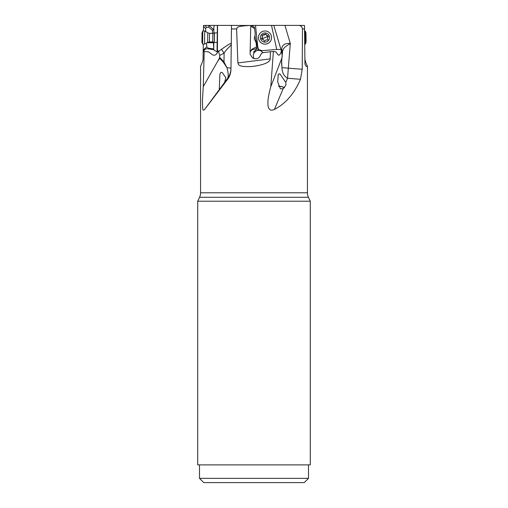 <?xml version="1.0" encoding="UTF-8"?>
<svg xmlns="http://www.w3.org/2000/svg" width="508" height="508" viewBox="0 0 508 508"><rect width="100%" height="100%" fill="white"/><g stroke="black" fill="none" stroke-linecap="round" stroke-linejoin="round"><path stroke-width="0.76" d="M270.148 58.877C270.313 59.849 269.386 64.408 252.031 66.484C236.83 67.291 238.646 63.995 237.877 62.948L270.148 58.877L270.421 51.74L263.03 52.673A4.432 4.432 -6 0 1 262.084 52.978L260.826 54.299C259.417 58.566 256.616 59.753 252.419 57.868L250.082 54.064L250.774 25.47C233.547 26.073 237.738 28.435 236.607 28.943L231.458 28.943L231.508 25.4L217.361 25.4L217.062 50.673L217.754 51.791M237.877 62.948L236.607 28.943M230.956 69.558L231.458 28.943M230.962 69.259C230.867 73.063 229.762 76.403 227.635 79.286L227.667 78.264C228.562 76.143 228.314 72.593 226.924 67.615L223.99 61.925L223.387 62.268L226.924 67.615L230.994 68.174M217.062 49.447L217.843 50.686L216.922 53.53C215.729 55.143 214.287 55.588 212.598 54.864L208.597 51.886L204.203 51.524L203.27 86.633L202.419 100.711L202.635 108.052C202.819 110.23 203.473 110.7 204.61 109.455L227.635 79.286M204.203 51.524L203.149 51.74L203.06 58.877C202.94 60.636 202.108 63.1 200.558 66.269L200.558 192.786L307.442 192.786L307.442 66.269C306.305 67.735 304.546 63.964 304.946 62.948L304.527 28.943L302.451 28.943C302.146 26.708 300.838 25.527 298.539 25.4L271.513 25.4L276.714 49.447L262.217 50.673L258.432 49.549L257.677 46.05L255.505 25.4L271.513 25.4M302.222 69.259L300.482 79.286C294.342 93.574 285.648 103.632 274.403 109.455C271.482 110.7 269.596 110.23 268.745 108.052C268.046 107.226 267.792 104.781 267.976 100.711C268.211 97.409 269.157 92.716 270.802 86.633L281.915 58.045L282.397 53.111A10.636 8.712 -175.3 0 0 281.667 49.32C281.953 45.022 284.823 43.059 290.29 43.434L288.341 68.174L302.222 69.259L302.451 28.943M270.802 86.633L273.387 51.524L270.421 51.74M273.387 51.524L275.927 51.886L278.079 54.864L278.981 55.258L280.67 53.53L281.375 50.686L282.207 55.416M250.774 25.47L222.644 25.4M251.276 25.4L254.47 27.159L255.238 34.449L254.26 38.703L256.102 42.678L256.673 48.127L256.013 48.819L252.063 49.746L250.317 51.695M304.946 62.948L304.502 25.47L298.539 25.4M203.429 30.988L203.498 25.47L209.461 25.4M205.784 31.642L205.581 28.6L206.604 27.299L208.718 27.159L208.934 25.4L217.361 25.4M251.892 25.4L255.505 25.4M222.218 25.4L231.508 25.4M276.714 49.447L280.968 49.492L273.812 25.4M280.968 49.492L281.375 50.686M281.667 49.32L281.705 51.492M285.788 82.429L285.985 84.969L283.134 88.729L280.359 88.779L277.685 81.845L278.282 74.257L279.851 73.806L285.788 82.429L287.541 78.264C283.972 76.143 282.105 72.593 281.934 67.615L281.705 61.925A2.483 1.238 -175.6 0 1 281.578 62.268L281.934 67.615L288.341 68.174L287.541 78.264L300.482 79.286M281.915 58.045L281.578 62.268M254.197 58.68A5.315 5.175 124.6 0 1 261.398 51.149M262.884 52.73L261.144 50.971L258.159 50.025L253.422 52.229L256.057 49.689L256.013 48.819M258.432 49.549L258.159 50.025M261.144 50.971L262.217 50.673M252.432 25.4L252.546 25.845M254.864 35.42L257.359 46.12L257.677 46.05M258.147 49.886L257.359 46.12M256.673 48.127L256.762 48.958L256.057 49.689M255.238 34.449L254.26 38.754M250.692 50.965L252 49.13L256.546 46.927M284.95 25.4L290.29 43.434L285.261 46.838C283.375 48.489 282.416 50.584 282.397 53.111L282.023 57.766A2.483 2.013 -175.7 0 1 281.896 58.28L280.619 61.309M278.435 86.163A4.788 1.391 -169.2 0 1 280.848 86.43A4.788 1.391 -169.2 0 1 284.518 87.713M284.391 87.833A4.432 1.289 10.8 0 0 280.568 86.487A4.432 1.289 10.8 0 0 278.479 86.277M199.498 478.345L203.752 482.6L304.248 482.6L308.502 478.345L199.498 478.345L199.498 464.877M197.726 464.877L310.274 464.877L310.274 201.225L197.726 201.225L197.726 464.877M307.442 192.786A10.636 10.636 0 0 0 308.432 197.282L310.274 201.225M197.726 201.225L199.568 197.282A10.636 10.636 0 0 0 200.558 192.786M304.94 58.877C305.06 60.636 305.892 63.1 307.442 66.269M304.502 25.47L304.527 28.943M208.928 25.444L213.671 29.502L214.116 25.4M213.671 29.502L212.395 30.302L212.598 33.357M213.417 42.062L213.779 49.187L213.817 42.196M213.881 33.179L213.906 29.318M213.779 49.187L213.55 49.803L217.634 52.203M217.418 49.492L217.557 25.4M203.27 86.633L219.513 58.045L219.748 55.416L224.098 53.111C227.438 47.714 232.093 45.269 231.299 43.434C230.816 43.059 227.552 45.022 221.494 49.32L218.491 51.492L217.856 50.946M219.24 88.779L219.932 88.729L224.587 82.429L225.857 77.838L222.663 73.088C220.491 70.625 219.666 74.568 219.812 76.384L219.272 88.906M219.513 58.045L223.387 62.268M218.491 51.492L219.748 55.416M213.639 48.958L208.185 48.127L206.8 46.927L204.165 49.13L203.175 51.695L203.27 44.107M206.8 46.927L206.54 43.009M208.718 27.159L212.395 30.302M208.185 48.127L208.185 48.819L213.595 49.689M203.41 50.965L204.876 49.746C205.099 48.939 206.204 48.635 208.185 48.819M219.678 57.398L223.99 61.925L224.098 53.111A10.636 0.495 -124.9 0 1 221.494 49.32M219.373 89.084A4.788 0.864 162.8 0 1 220.212 88.386M209.537 33.318L207.772 32.823L207.651 42.386L209.429 41.929L209.537 33.318L212.846 33.357L214.44 32.899L214.325 42.469L217.145 42.501M207.772 32.823L204.718 31.007L204.553 44.12L207.651 42.386L213.271 42.45M202.603 44.094L201.917 42.139L202.032 32.925L202.768 30.982L202.603 44.101L204.553 44.12M271.532 36.881A6.56 6.56 174 0 1 267.36 43.688A6.56 6.56 174 0 1 258.489 38.252L258.483 38.227A6.56 6.56 174 0 1 262.655 31.42A6.56 6.56 -6 0 1 271.526 36.855L271.532 36.881M271.526 36.855A6.56 6.56 -6 0 1 267.354 43.663A6.56 6.56 174 0 1 258.483 38.227M266.656 41.834A4.61 4.61 174 0 1 260.699 39.186A4.61 4.61 174 0 1 263.354 33.23A4.61 4.61 174 0 1 269.31 35.877A4.61 4.61 174 0 1 266.656 41.834M262.465 35.052A0.654 0.654 -6 0 0 262.172 36.049A1.435 1.435 174 0 1 261.849 38.062A0.654 0.654 -6 0 0 262.306 39.249A1.435 1.435 174 0 1 263.887 40.519A0.654 0.654 -6 0 0 265.144 40.729A1.435 1.435 174 0 1 267.043 39.999A0.654 0.654 -6 0 0 267.843 39.008A1.435 1.435 174 0 1 268.161 37.001A0.654 0.654 -6 0 0 267.703 35.814A1.435 1.435 174 0 1 266.122 34.544L266.122 34.531A0.654 0.654 -6 0 0 264.871 34.334A1.435 1.435 174 0 1 262.966 35.065A0.654 0.654 -6 0 0 262.465 35.052M261.626 38.881L262.439 36.747M262.172 36.1L262.471 35.096L265.24 34.036L268.434 36.417M267.57 38.316L267.97 39.357M306.083 42.139L305.968 32.925L306.083 42.139L305.397 44.101L305.232 30.982L304.571 30.988M254.622 28.6L251.047 26.314M254.483 27.299L251.524 25.4M274.403 109.455L283.134 88.729M252 49.13L252.063 49.746M282.054 57.398L282.023 57.766M199.568 197.282L308.432 197.282M203.486 26.314L205.581 28.6M206.604 27.299L204.87 25.4M230.969 68.967A17.723 17.672 1.6 0 1 227.667 78.264L224.587 82.429M204.61 109.455L219.932 88.729M220.231 57.766L217.614 61.309M213.227 42.761L207.112 42.691M204.165 49.13L204.876 49.746M214.268 32.995L214.325 42.469M212.846 33.357L212.744 41.973L214.154 42.367M261.639 38.875L268.395 36.278M278.187 74.79L278.289 74.257M308.502 478.345L308.502 464.877M214.44 32.899L217.265 32.931M209.429 41.929L212.744 41.973M202.768 30.982L204.718 31.007M305.397 44.101L304.73 44.107M305.968 32.925L305.232 30.982"/></g></svg>
